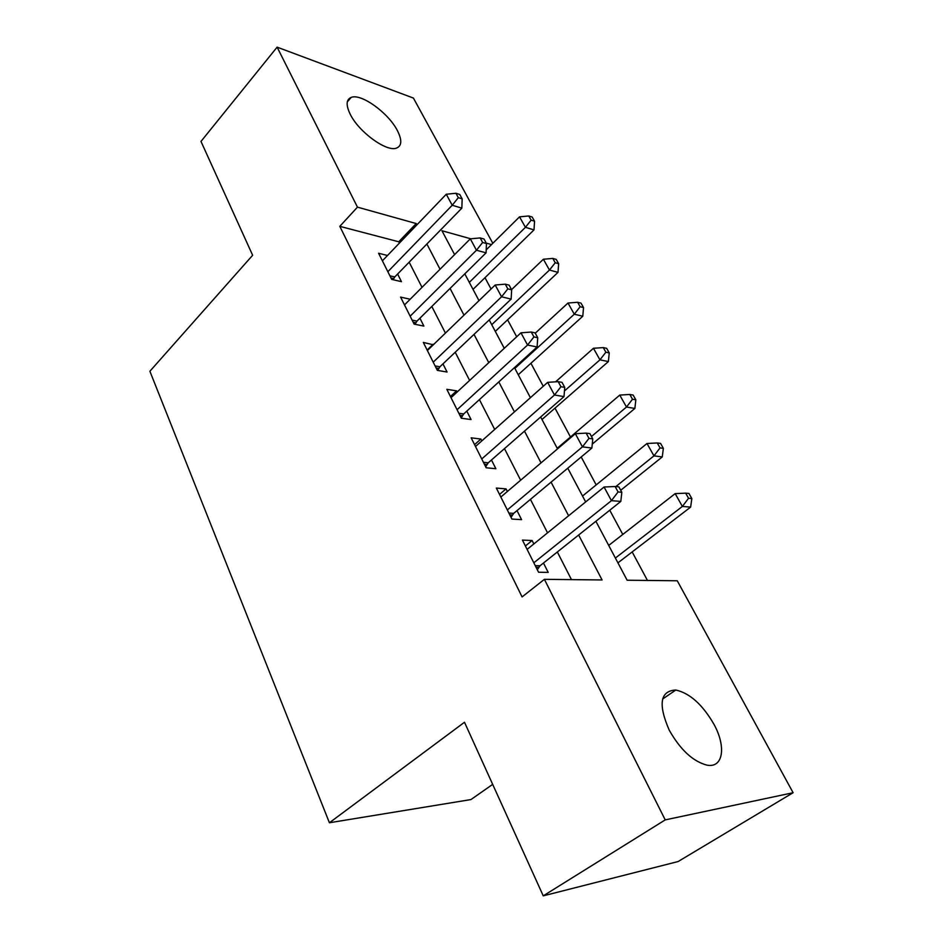 <?xml version="1.0" encoding="UTF-8"?>
<svg xmlns="http://www.w3.org/2000/svg" width="943" height="943" viewBox="0 0 943 943"><rect width="100%" height="100%" fill="white"/><g stroke="black" fill="none" stroke-linecap="round" stroke-linejoin="round"><path stroke-width="1.41" d="M669.188 730.082C657.978 704.197 660.183 690.842 675.801 690.028C689.816 693.164 702.535 704.586 713.957 724.295C726.346 746.667 723.281 768.368 706.955 765.138C692.916 761.449 680.327 749.768 669.188 730.082M350.289 114.362C345.822 105.192 346.128 99.545 351.197 97.4C361.204 93.157 388.551 113.03 397.38 130.594C402.213 140.142 401.871 145.988 396.378 148.145C386.489 152.059 358.894 132.044 350.289 114.362M492.682 784.376L470.946 799.57L329.413 822.756L149.89 371.247L252.641 255.258L200.989 141.426L277.112 47.15L413.423 98.072L492.812 243.306M647.464 580.452L632.164 551.938M622.781 534.457L609.767 510.222M596.188 484.902L581.194 456.978M570.48 436.998L554.991 408.142M543.251 386.265L530.921 363.267M516.693 336.769L507.593 319.818M491.055 289.006L484.997 277.702M595.893 521.267L627.142 580.228L677.263 580.77L793.11 792.721L665.228 819.891L544.406 579.332L602.082 579.957L578.648 535.011M665.228 819.891L543.251 895.85L678.123 861.537L793.11 792.721M533.844 543.946L532.111 540.516L522.446 540.103L538.559 572.236L548.201 572.401L543.474 563.03M507.369 491.492L506.049 488.875L496.348 488.061L511.896 519.063L521.573 519.64L517.012 510.599M481.826 440.876L480.883 439.025L471.158 437.835L486.164 467.763L495.877 468.73L491.468 459.995M457.155 392.005L456.577 390.85L446.829 389.318L461.327 418.232L471.064 419.552L466.797 411.124M433.32 344.784L423.324 342.439L437.328 370.375L447.076 372.037L442.962 363.892M410.193 299.226L400.586 297.104L414.13 324.121L423.89 326.101L419.918 318.215M399.408 243.094L398.736 241.785L339.81 226.344L522.08 596.919L544.406 579.332M571.47 579.627L557.337 551.985M547.541 532.842L530.438 499.377M520.642 480.211L504.481 448.62M494.686 429.442L479.421 399.608M469.626 380.442L455.21 352.246M445.426 333.091L431.811 306.463M422.028 287.344L409.168 262.189M387.514 255.482L378.591 253.254L391.699 279.387L401.459 281.662L397.616 274.036M543.251 895.85L464.498 722.255L329.413 822.756M339.81 226.344L357.468 207.142L277.112 47.15M416.9 224.858L416.217 223.55L357.468 207.142M568.605 515.762L551.077 482.144M541.034 462.883L524.485 431.14M514.442 411.891L498.812 381.915M488.769 362.678L474.011 334.376M463.991 315.151L450.059 288.428M440.051 269.238L426.884 244.013M470.816 238.803L441.949 230.74L454.609 254.622M464.805 273.859L478.997 300.652M489.217 319.925L504.257 348.309M514.477 367.617L530.414 397.687M540.657 417.006L557.525 448.856M567.769 468.188L585.662 501.947M491.527 244.579L486.234 243.105M398.736 241.785L416.217 223.55M427.132 350.042L433.073 344.289M450.448 396.543L456.577 390.85M474.577 444.636L480.883 439.025M499.542 494.427L506.049 488.875M525.392 545.985L532.111 540.516M389.907 275.804L394.763 276.947L461.846 208.155L452.216 205.256L387.856 271.714M458.31 197.676L462.164 198.855L459.771 194.47L455.929 193.268L458.31 197.676L452.216 205.256L446.275 194.246L382.386 260.822M394.763 276.947L393.066 279.706M461.846 208.155L462.164 198.855M455.929 193.268L446.275 194.246M473.021 289.371L533.997 229.903L525.428 227.322L519.546 216.843L486.199 249.848M469.319 282.37L525.428 227.322L531.133 220.155L534.551 221.204L532.182 217.031L528.764 215.971L531.133 220.155M519.546 216.843L528.764 215.971M534.551 221.204L533.997 229.903M412.126 320.113L416.983 321.115L486.069 252.842L476.451 250.237L410.158 316.188M482.639 242.481L486.482 243.553L484.018 239.015L480.176 237.931L482.639 242.481L476.451 250.237L470.321 238.838L404.512 304.931M416.983 321.115L415.014 324.298M486.069 252.842L486.482 243.553M480.176 237.931L470.321 238.838M435.088 365.908L439.945 366.756L511.141 299.096L501.558 296.797L433.214 362.171M507.829 288.876L511.66 289.819L509.102 285.128L505.271 284.161L507.829 288.876L501.558 296.797L495.193 285.01L427.379 350.525M439.945 366.756L437.67 370.434M511.141 299.096L511.66 289.819M505.271 284.161L495.193 285.01M458.84 413.282L463.697 413.953L537.097 346.977L527.55 345.032L457.072 409.733M533.915 336.922L537.734 337.735L535.082 332.867L531.263 332.042L533.915 336.922L527.55 345.032L520.96 332.808L451.025 397.687M463.697 413.953L461.186 417.949M537.097 346.977L537.734 337.735M531.263 332.042L520.96 332.808M483.429 462.294L488.262 462.801L563.997 396.602L554.484 395.011L481.755 458.97M560.944 386.724L564.751 387.384L562.004 382.339L558.197 381.656L560.944 386.724L554.484 395.011L547.659 382.351L475.508 446.499M488.262 462.801L485.68 466.797M563.997 396.602L564.751 387.384M558.197 381.656L547.659 382.351M495.287 331.394L557.997 272.374L549.463 270.052L543.38 259.242L511.554 289.642M491.739 324.698L549.463 270.052L555.238 262.743L558.645 263.686L556.205 259.384L552.787 258.417L555.238 262.743M543.38 259.242L552.787 258.417M558.645 263.686L557.997 272.374M518.261 374.748L582.786 316.235L574.287 314.208L568.004 303.033L535.247 333.185M514.878 368.371L574.287 314.208L580.134 306.734L583.528 307.571L581.006 303.116L577.611 302.267L580.134 306.734M568.004 303.033L577.611 302.267M583.528 307.571L582.786 316.235M541.977 419.494L608.388 361.57L599.948 359.837L593.453 348.285L555.58 381.832M564.456 390.956L599.948 359.837L605.877 352.211L609.249 352.918L606.644 348.321L603.261 347.59L605.877 352.211M593.453 348.285L603.261 347.59M609.249 352.918L608.388 361.57M592.263 444.118L634.875 408.437L626.482 407.034L619.763 395.082L557.219 448.279M591.473 436.503L626.482 407.034L632.494 399.231L635.841 399.82L633.142 395.058L629.794 394.457L632.494 399.231M619.763 395.082L629.794 394.457M635.841 399.82L634.875 408.437M508.878 513.051L513.699 513.369L591.886 448.043L582.432 446.852L507.322 509.951M588.986 438.365L592.758 438.872L589.917 433.639L586.133 433.108L588.986 438.365L582.432 446.852L575.348 433.721L500.851 497.032M513.699 513.369L511.047 517.365M591.886 448.043L592.758 438.872M586.133 433.108L575.348 433.721M620.718 490.254L662.269 456.919L653.947 455.87L646.992 443.505L582.526 496.042M615.862 486.576L653.947 455.87L660.041 447.89L663.365 448.338L660.571 443.41L657.236 442.951L660.041 447.89M646.992 443.505L657.236 442.951M663.365 448.338L662.269 456.919M535.247 565.647L540.056 565.753L620.812 501.417L611.429 500.662L533.821 562.794M618.078 491.951L621.826 492.293L618.867 486.859L615.119 486.505L618.078 491.951L611.429 500.662L604.074 487.012L527.113 549.404M540.056 565.753L537.31 569.749M620.812 501.417L621.826 492.293M615.119 486.505L604.074 487.012M617.924 562.853L690.63 507.11L682.378 506.438L675.176 493.625L608.695 545.431M615.378 558.044L682.378 506.438L688.555 498.281L691.844 498.576L688.956 493.472L685.655 493.154L688.555 498.281M675.176 493.625L685.655 493.154M691.844 498.576L690.63 507.11M391.015 278.02L393.608 278.621M413.199 322.258L415.78 322.789M436.126 367.982L438.719 368.43M459.842 415.274L462.424 415.627M484.384 464.204L486.953 464.463M509.786 514.854L512.355 515.019M536.107 567.344L538.665 567.403M675.801 690.028L662.611 699.034M351.197 97.4L347.319 101.879"/></g></svg>

